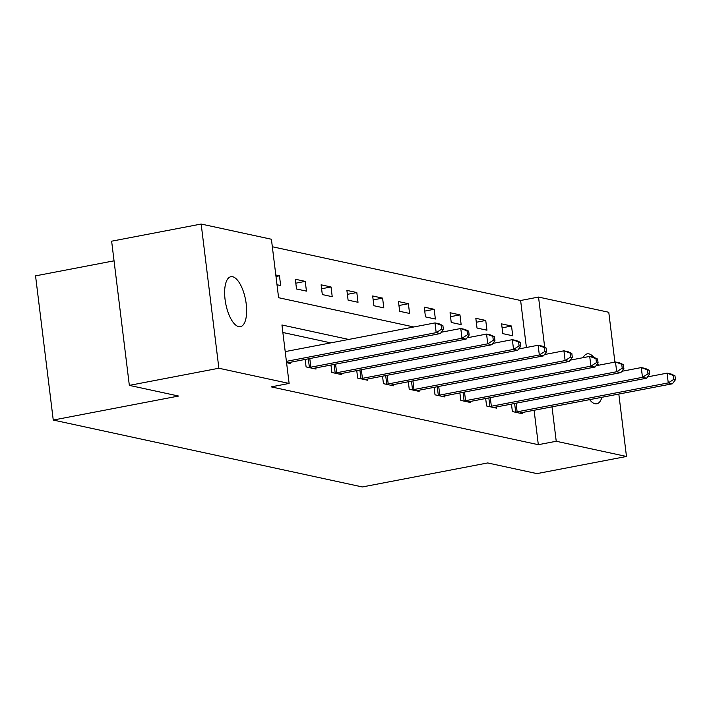 <?xml version="1.0" encoding="UTF-8"?>
<svg xmlns="http://www.w3.org/2000/svg" width="711" height="711" viewBox="0 0 711 711"><rect width="100%" height="100%" fill="white"/><g stroke="black" fill="none" stroke-linecap="round" stroke-linejoin="round"><path stroke-width="1.07" d="M601.897 397.289A25.427 10.096 -100.8 0 1 596.796 403.804A25.427 10.096 -100.8 0 1 595.071 403.768A25.427 10.096 -100.8 0 1 589.641 399.644M583.127 357.669A25.427 10.096 -100.8 0 1 587.224 353.856A25.427 10.096 -100.8 0 1 588.948 353.882A25.427 10.096 -100.8 0 1 593.801 357.295M238.7 326.625A25.427 10.096 -100.8 0 1 225.351 301.491A25.427 10.096 -100.8 0 1 230.853 276.712A25.427 10.096 -100.8 0 1 232.577 276.739A25.427 10.096 -100.8 0 1 245.926 301.882A25.427 10.096 -100.8 0 1 240.425 326.66A25.427 10.096 -100.8 0 1 238.7 326.625M114.044 260.821L35.55 275.859L53.254 420.05L362.352 486.955L487.693 462.95L536.956 473.615L626.48 456.471L556.233 441.264L552.012 406.852M53.254 420.05L178.594 396.045L129.34 385.38L111.636 241.189L201.169 224.045L271.415 239.251L278.596 297.705L413.811 326.971M526.398 347.492L520.621 300.495L272.34 246.753M520.621 300.495L538.529 297.065L608.776 312.271L614.899 362.103M277.006 284.747L280.658 285.538L279.459 275.797L275.806 275.006M296.523 288.977L306.441 291.119L305.241 281.378L295.323 279.236L296.523 288.977M322.305 294.558L332.224 296.7L331.033 286.96L321.114 284.818L322.305 294.558M348.097 300.14L358.015 302.282L356.815 292.541L346.897 290.399L348.097 300.14M373.879 305.721L383.798 307.863L382.598 298.122L372.68 295.98L373.879 305.721M399.662 311.302L409.58 313.444L408.39 303.704L398.471 301.562L399.662 311.302M425.454 316.884L435.372 319.035L434.172 309.285L424.254 307.143L425.454 316.884M451.236 322.465L461.155 324.616L459.955 314.866L450.045 312.724L451.236 322.465M477.019 328.047L486.937 330.197L485.746 320.448L475.828 318.306L477.019 328.047M502.81 333.628L512.729 335.779L511.529 326.029L501.611 323.887L502.81 333.628M348.728 339.44L281.938 324.98L289.119 383.442L271.211 386.873L538.325 444.695L534.103 410.274M330.819 342.871L282.862 332.49M286.569 362.69L290.221 363.481L290.079 362.334M305.17 359.437L306.094 366.92L316.013 369.062L315.871 367.916M330.962 365.019L331.877 372.502L341.795 374.644L341.653 373.497M356.744 370.6L357.66 378.083L367.578 380.225L367.436 379.079M382.536 376.181L383.451 383.664L393.37 385.806L393.227 384.66M408.318 381.763L409.234 389.246L419.152 391.388L419.01 390.241M434.101 387.344L435.025 394.827L444.935 396.969L444.802 395.823M459.893 392.934L460.808 400.409L470.726 402.559L470.584 401.404M485.675 398.515L486.591 405.99L496.509 408.141L496.367 406.985M511.458 404.097L512.382 411.571L522.301 413.722L522.158 412.567M129.34 385.38L218.872 368.236L201.169 224.045M618.819 394.054L626.48 456.471M538.325 444.695L556.233 441.264M289.119 383.442L218.872 368.236M597.675 363.525A25.427 10.096 -100.8 0 1 598.458 365.258M545.559 354.345L545.426 353.26M544.697 347.27L538.529 297.065M275.984 276.463L279.459 275.797M295.812 283.182L305.241 281.378M321.594 288.764L331.033 286.96M347.386 294.345L356.815 292.541M373.168 299.926L382.598 298.122M398.951 305.517L408.39 303.704M424.743 311.098L434.172 309.285M450.525 316.679L459.955 314.866M476.308 322.261L485.746 320.448M502.099 327.842L511.529 326.029M286.409 361.348L436.19 332.659L440.322 333.557L289.19 362.503A3.973 0.604 173 0 0 287.973 362.779L287.546 362.903M285.209 351.607L434.99 322.918L439.122 323.816L442.9 325.576L441.247 325.22L441.727 329.113L443.38 329.477L442.9 325.576M441.727 329.113L436.19 332.659L434.99 322.918L441.247 325.22M440.322 333.557L443.38 329.477M308.77 367.498L309.392 367.418A3.973 0.604 173 0 0 310.849 367.187L461.972 338.24L466.105 339.138L314.982 368.085A3.973 0.604 173 0 0 313.764 368.36L313.338 368.485M441.318 332.233L460.781 328.5L464.914 329.397L468.682 331.157L467.029 330.802L467.509 334.694L469.162 335.059L468.682 331.157M467.509 334.694L461.972 338.24L460.781 328.5L467.029 330.802M466.105 339.138L469.162 335.059M334.552 373.079L335.174 372.999A3.973 0.604 173 0 0 336.632 372.768L487.764 343.822L491.896 344.719L340.765 373.666A3.973 0.604 173 0 0 339.547 373.942L339.12 374.066M467.1 337.814L486.564 334.081L490.697 334.979L494.474 336.738L492.821 336.383L493.292 340.276L494.945 340.64L494.474 336.738M493.292 340.276L487.764 343.822L486.564 334.081L492.821 336.383M491.896 344.719L494.945 340.64M360.344 378.661L360.966 378.581A3.973 0.604 173 0 0 362.414 378.35L513.546 349.403L517.679 350.301L366.547 379.247A3.973 0.604 173 0 0 365.33 379.523L364.903 379.647M492.883 343.395L512.347 339.662L516.479 340.56L520.256 342.32L518.603 341.964L519.083 345.857L520.736 346.221L520.256 342.32M519.083 345.857L513.546 349.403L512.347 339.662L518.603 341.964M517.679 350.301L520.736 346.221M386.126 384.242L386.748 384.162A3.973 0.604 173 0 0 388.206 383.931L539.329 354.985L543.462 355.882L392.339 384.829A3.973 0.604 173 0 0 391.121 385.113L390.695 385.229M518.675 348.977L538.138 345.244L542.271 346.141L546.039 347.901L544.386 347.546L544.866 351.438L546.519 351.803L546.039 347.901M544.866 351.438L539.329 354.985L538.138 345.244L544.386 347.546M543.462 355.882L546.519 351.803M411.909 389.824L412.531 389.744A3.973 0.604 173 0 0 413.989 389.512L565.121 360.575L569.253 361.464L418.121 390.41A3.973 0.604 173 0 0 416.904 390.695L416.477 390.81M544.457 354.558L563.921 350.825L568.053 351.723L571.831 353.483L570.178 353.127L570.657 357.029L572.311 357.384L571.831 353.483M570.657 357.029L565.121 360.575L563.921 350.825L570.178 353.127M569.253 361.464L572.311 357.384M437.7 395.405L438.323 395.325A3.973 0.604 173 0 0 439.78 395.094L590.903 366.156L595.036 367.045L443.913 395.991A3.973 0.604 173 0 0 442.695 396.276L442.26 396.391M570.24 360.139L589.703 356.407L593.836 357.304L597.613 359.064L595.96 358.708L596.44 362.61L598.093 362.966L597.613 359.064M596.44 362.61L590.903 366.156L589.703 356.407L595.96 358.708M595.036 367.045L598.093 362.966M463.483 400.986L464.105 400.906A3.973 0.604 173 0 0 465.563 400.675L616.686 371.737L620.819 372.626L469.695 401.573A3.973 0.604 173 0 0 468.478 401.857L468.051 401.973M596.031 365.721L615.495 361.988L619.628 362.886L623.396 364.645L621.743 364.29L622.223 368.191L623.876 368.547L623.396 364.645M622.223 368.191L616.686 371.737L615.495 361.988L621.743 364.29M620.819 372.626L623.876 368.547M489.266 406.568L489.888 406.488A3.973 0.604 173 0 0 491.345 406.257L642.477 377.319L646.61 378.208L495.478 407.154A3.973 0.604 173 0 0 494.261 407.439L493.834 407.554M621.814 371.302L641.278 367.569L645.41 368.467L649.187 370.227L647.534 369.871L648.014 373.773L649.667 374.128L649.187 370.227M648.014 373.773L642.477 377.319L641.278 367.569L647.534 369.871M646.61 378.208L649.667 374.128M515.057 412.149L515.679 412.069A3.973 0.604 173 0 0 517.137 411.838L668.26 382.9L672.393 383.789L521.27 412.736A3.973 0.604 173 0 0 520.052 413.02L519.625 413.135M647.605 376.883L667.06 373.151L671.193 374.048L674.97 375.808L673.317 375.452L673.797 379.354L675.45 379.71L674.97 375.808M673.797 379.354L668.26 382.9L667.06 373.151L673.317 375.452M672.393 383.789L675.45 379.71M309.392 367.418L308.334 358.833M310.849 367.187L309.792 358.557M335.174 372.999L334.126 364.414M336.632 372.768L335.574 364.139M360.966 378.581L359.908 369.996M362.414 378.35L361.357 369.72M386.748 384.162L385.691 375.577M388.206 383.931L387.148 375.301M412.531 389.744L411.482 381.158M413.989 389.512L412.931 380.883M438.323 395.325L437.265 386.74M439.78 395.094L438.714 386.464M464.105 400.906L463.048 392.321M465.563 400.675L464.505 392.045M489.888 406.488L488.839 397.902M491.345 406.257L490.288 397.627M515.679 412.069L514.622 403.484M517.137 411.838L516.07 403.208"/></g></svg>
